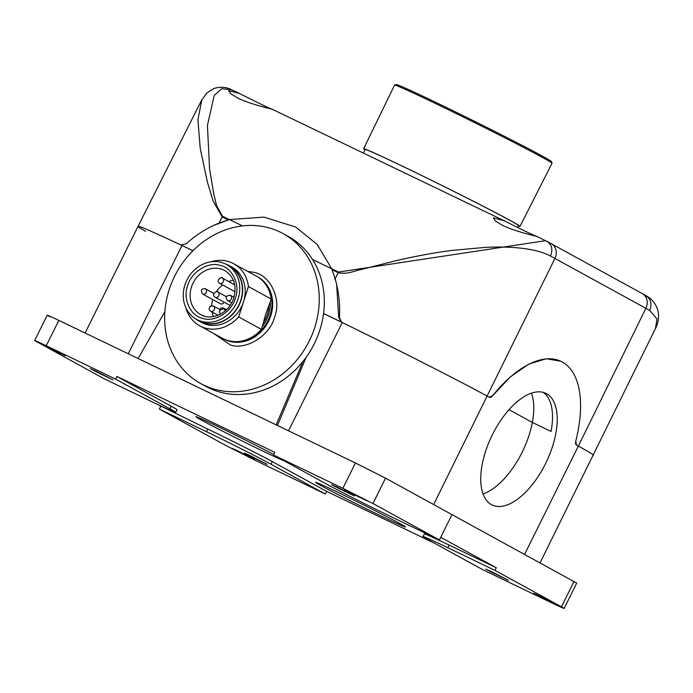 <?xml version="1.0" encoding="UTF-8"?>
<svg xmlns="http://www.w3.org/2000/svg" width="693" height="693" viewBox="0 0 693 693"><rect width="100%" height="100%" fill="white"/><g stroke="black" fill="none" stroke-linecap="round" stroke-linejoin="round"><path stroke-width="1.04" d="M546.517 393.685A61.954 30.215 115.7 0 0 545.815 393.329A61.954 30.215 115.7 0 0 492.091 435.351A61.954 30.215 115.7 0 0 491.441 504.643A61.954 30.215 115.7 0 0 492.134 505.006A61.954 30.215 115.7 0 0 545.859 462.985A61.954 30.215 115.7 0 0 546.517 393.685M382.051 516.441A50.156 1.135 26.4 0 1 315.653 482.371A50.156 1.135 26.4 0 1 339.102 492.905A50.156 1.135 26.4 0 1 405.5 526.975A50.156 1.135 26.4 0 1 382.051 516.441M284.399 460.966A50.156 1.135 26.4 0 1 262.3 450.814A50.156 1.135 26.4 0 1 195.911 416.744A50.156 1.135 26.4 0 1 219.352 427.278A50.156 1.135 26.4 0 1 273.709 454.487M48.345 347.072L42.412 344.412L47.912 347.418L65.142 355.691L48.345 347.072M237.82 450.918L231.886 448.25L237.396 451.264L254.617 459.537L237.82 450.918M539.578 595.971L533.645 593.312L539.154 596.318L556.375 604.591L539.578 595.971M350.104 492.125L344.17 489.466L349.67 492.472L366.892 500.744L350.104 492.125M96.206 371.275L90.272 368.607L95.773 371.621L113.002 379.894L96.206 371.275M491.718 571.777L485.784 569.109L491.294 572.115L508.515 580.387L491.718 571.777M250.312 455.734L244.378 453.066L249.887 456.072L267.108 464.345L250.312 455.734M337.612 487.318L331.678 484.65L337.179 487.664L354.4 495.937L337.612 487.318M288.531 430.803L342.264 322.557A138.661 3.144 26.4 0 1 487.404 396.24L489.275 397.262L487.404 396.24A138.661 3.144 -153.6 0 0 342.264 322.557L340.93 321.829M323.562 313.487L341.121 321.933L338.704 317.281L336.633 284.476M524.601 554.365L578.352 446.084L576.481 445.062L578.352 446.084A138.661 3.144 26.4 0 1 593.451 455.292A138.661 3.144 -153.6 0 0 578.352 446.084L645.876 308.307A11.798 10.3 -61.3 0 0 642.229 293.563L645.824 295.547C651.186 298.44 655.015 302.763 657.31 308.515L658.35 312.612C658.974 318.408 658.004 323.726 655.431 328.586L657.033 319.04L649.748 310.455C652.26 303.803 650.796 298.752 645.348 295.305M335.169 278.846L334.788 279.617L335.334 279.4M192.905 250.762L180.864 244.898L186.079 243.91C195.92 234.962 206.748 228.075 218.564 223.259L218.728 223.83L219.127 223.025L229.374 219.568L263.99 217.108L295.677 227.018L317.195 244.438L331.67 268.737L335.161 278.803C338.738 291.147 340.176 304.114 339.466 317.697L341.519 322.106M182.008 245.521A138.661 3.144 -153.6 0 0 138.046 226.351A138.661 3.144 26.4 0 1 182.008 245.521L128.274 353.768M303.058 361.374L276.169 424.861L355.448 462.976L385.559 478.161L576.723 583.099L564.137 608.454L561.434 606.808C566.597 609.719 563.634 608.532 552.546 603.256L483.16 569.897L428.846 540.124A53.101 1.204 26.4 0 1 423.059 536.599A53.101 1.204 26.4 0 1 447.886 547.756L494.993 570.4L561.434 606.808L574.029 581.453M49.939 316.831C44.776 313.92 47.739 315.107 58.827 320.383L138.106 358.498L164.865 311.685M306.124 357.337L277.434 425.467M175.727 412.396L177.036 409.754A53.101 1.204 -153.6 0 0 171.258 406.228L116.935 376.464L115.627 379.106L169.941 408.87A53.101 1.204 26.4 0 1 175.727 412.396A53.101 1.204 26.4 0 1 150.901 401.247L103.794 378.603L34.65 340.54L47.237 315.185M37.353 342.186C32.19 339.275 35.152 340.462 46.24 345.746L115.627 379.106M116.935 376.464L274.783 452.338L273.466 454.98L342.862 488.331L372.973 503.525L439.414 539.934L392.307 517.29A53.101 1.204 26.4 0 1 327.789 484.745L273.466 454.98M434.572 543.269L326.628 491.38L272.314 461.616A53.101 1.204 -153.6 0 0 207.787 429.062L153.655 402.572M440.722 537.292L496.292 567.749L449.194 545.114A53.101 1.204 -153.6 0 0 424.367 533.957L423.059 536.599M494.993 570.4L496.292 567.749M326.628 491.38L325.32 494.022L255.925 460.663L225.814 445.478L159.373 409.061L206.479 431.704A53.101 1.204 26.4 0 1 270.998 464.258L325.32 494.022M160.681 406.419L159.373 409.061M452.001 514.578L439.414 539.934M342.056 322.444L323.553 313.565M575.805 441.103A5.31 2.59 115.7 0 0 576.481 445.062L575.788 441.094A106.202 51.802 -64.3 0 0 561.053 361.374A106.202 51.802 -64.3 0 0 492.749 395.582L510.187 377.018L528.768 364.085L546.283 358.74L560.75 361.226M489.327 397.297L489.275 397.262A5.31 2.59 115.7 0 0 489.327 397.297A5.31 2.59 115.7 0 0 492.749 395.582M180.864 244.898L192.957 250.71M213.487 225.476L229.374 219.568L242.567 225.909M312.604 259.572L338.548 272.046L545.616 240.679M483.03 493.927A61.954 30.215 115.7 0 0 522.765 450.987A61.954 30.215 115.7 0 0 531.479 393.13A61.954 30.215 115.7 0 1 532.337 422.444L509.026 409.667M543.364 392.411A61.954 30.215 115.7 0 1 551.082 431.453L532.337 422.444M537.023 236.59C540.947 237.179 517.914 232.519 503.092 225.684L495.391 220.989L493.321 217.836L504.235 220.79L507.441 222.375A23.891 0.546 -153.6 0 0 526.152 231.627A23.891 0.546 -153.6 0 0 536.832 236.53M272.401 109.39C276.334 109.979 253.291 105.319 238.47 98.484L230.769 93.789L228.707 90.636L239.622 93.581L242.827 95.175A23.891 0.546 -153.6 0 0 261.53 104.426A23.891 0.546 -153.6 0 0 272.219 109.329M239.622 93.581L231.765 89.804L221.673 88.704L214.224 95.417L207.432 125.433L209.555 168.728L213.591 193.148L216.562 205.578L222.488 216.259L229.374 219.568L263.99 217.108L295.677 227.018L317.195 244.438L331.67 268.737M537.3 236.677L546.82 241.303C551.836 244.525 553.066 249.445 550.511 256.064C542.827 251.914 531.921 249.177 517.784 247.851C508.471 246.994 497.791 246.821 485.741 247.349L451.732 250.433C432.96 252.919 413.617 256.531 393.711 261.252L362.092 269.3C353.551 271.006 347.288 274.645 338.227 272.67A11.798 5.752 -64.3 0 1 338.548 272.046M272.687 109.477L504.235 220.79M489.275 397.262L492.732 395.573M222.488 216.259A11.798 5.752 115.7 0 0 222.167 216.874L213.115 201.031L207.45 182.207L200.251 148.623L197.912 119.629L201.888 99.653M145.573 231.332A138.661 3.144 26.4 0 1 138.046 226.351L85.1 333.012M517.55 227.434L518.442 225.641A85.551 1.94 -153.6 0 0 509.13 219.958A85.551 1.94 -153.6 0 0 423.328 176.325A85.551 1.94 -153.6 0 0 365.176 149.558L363.427 153.092M365.003 149.913A87.283 1.984 26.4 0 1 363.626 148.787A87.283 1.984 26.4 0 1 422.947 176.1A87.283 1.984 26.4 0 1 510.49 220.617A87.283 1.984 26.4 0 1 519.993 226.412A87.283 1.984 26.4 0 1 518.269 225.987M519.993 226.412L552.026 163.279A87.907 1.992 -153.6 0 0 552.026 163.227A87.907 1.992 -153.6 0 0 542.446 157.441A87.907 1.992 -153.6 0 0 435.646 103.569A87.907 1.992 -153.6 0 0 394.586 85.083A87.907 1.992 -153.6 0 0 394.551 85.109L363.626 148.787M552.026 163.227L551.498 161.651A86.738 1.966 -153.6 0 0 436.677 102.789A86.738 1.966 -153.6 0 0 396.162 84.546L394.586 85.083M247.678 271.37L253.655 272.297C270.365 274.956 281.8 299.419 274.575 317.091C270.166 335.49 245.954 350.684 230.249 344.897L213.652 333.454M195.764 318.927A31.566 27.547 -61.3 0 0 198.995 321.05L201.516 322.436A31.566 27.547 -61.3 0 0 207.06 324.636A31.566 27.547 -61.3 0 0 243.538 301.741L248.432 286.573L271.171 299.029L270.313 301.689C270.616 310.81 267.931 319.152 262.249 326.715L261.391 329.374L238.652 316.909A35.404 30.899 -61.3 0 1 205.89 328.265A35.404 30.899 -61.3 0 1 199.671 325.797L222.41 338.262A35.404 30.899 -61.3 0 0 228.621 340.722A35.404 30.899 -61.3 0 0 261.391 329.374M187.673 285.707C191.017 272.158 208.437 261.226 220.062 265.384C232.354 267.446 240.584 285.057 235.351 298.12C232.008 311.668 214.579 322.609 202.962 318.442C190.662 316.38 182.432 298.77 187.673 285.707M204.911 288.626A2.954 2.573 118.7 0 1 203.118 294.213A2.954 2.573 118.7 0 1 202.599 294.005L220.279 303.699A2.954 2.573 118.7 0 0 224.056 302.157A2.954 2.573 118.7 0 1 220.279 303.699L220.738 303.95M224.099 302.183A3.006 2.625 118.7 0 1 219.828 303.447M200.831 383.627L205.89 386.391A85.551 74.662 -61.3 0 0 220.902 392.351A85.551 74.662 -61.3 0 0 316.536 338.938A85.551 74.662 -61.3 0 0 288.123 236.339L283.073 233.576A85.551 74.662 118.7 0 1 311.486 336.174A85.551 74.662 118.7 0 1 215.852 389.579A85.551 74.662 118.7 0 1 200.831 383.627A85.551 74.662 118.7 0 1 172.418 281.029A85.551 74.662 118.7 0 1 268.052 227.616A85.551 74.662 118.7 0 1 283.073 233.576M198.995 321.05A31.566 27.547 -61.3 0 0 204.53 323.25A31.566 27.547 -61.3 0 0 239.813 303.543A31.566 27.547 -61.3 0 0 229.331 265.688A31.566 27.547 -61.3 0 0 225.814 264.111M233.359 280.284A25.078 21.881 -61.3 0 0 228.733 281.566M222.678 284.97A25.078 21.881 -61.3 0 0 216.337 291.744M212.699 299.541A25.078 21.881 -61.3 0 0 211.625 305.726M212.058 312.006A25.078 21.881 -61.3 0 0 213.461 316.588M201.966 321.517A31.272 27.287 118.7 0 1 196.483 319.334A31.272 27.287 118.7 0 1 186.096 281.834A31.272 27.287 118.7 0 1 221.05 262.318A31.272 27.287 118.7 0 1 226.542 264.492A31.272 27.287 118.7 0 1 236.928 301.992A31.272 27.287 118.7 0 1 201.966 321.517M196.483 319.334L199.134 320.79A31.272 27.287 -61.3 0 0 204.617 322.973A31.272 27.287 -61.3 0 0 239.579 303.447A31.272 27.287 -61.3 0 0 229.192 265.947L226.542 264.492M238.652 316.909L243.538 301.741A31.566 27.547 -61.3 0 0 231.86 267.074L229.331 265.688M185.906 307.839A35.404 30.899 -61.3 0 0 199.671 325.797M270.313 301.689L265.774 313.929L262.249 326.715M248.432 286.573A35.404 30.899 -61.3 0 0 233.706 263.712A35.404 30.899 -61.3 0 0 211.157 261.763M271.171 299.029A35.404 30.899 -61.3 0 0 256.436 276.169L233.706 263.712M268.936 305.959C268.512 311.807 266.736 317.307 263.617 322.453M171.258 406.228L169.941 408.87M138.106 358.498L276.169 424.861M58.827 320.383L46.24 345.746M355.448 462.976L342.862 488.331M207.787 429.062L206.479 431.704M272.314 461.616L270.998 464.258M449.194 545.114L447.886 547.756M385.559 478.161L372.973 503.525M433.653 504.521L554.92 258.463L645.876 308.307A137.768 3.127 26.4 0 1 649.748 310.455M642.229 293.563L551.281 243.719A11.798 10.3 118.7 0 1 554.92 258.463A137.768 3.127 26.4 0 0 550.511 256.064M219.101 223.016L222.167 216.874L228.344 219.846M332.051 269.698L338.227 272.67L335.161 278.803M223.674 338.955A35.404 30.899 -61.3 0 0 229.885 341.415A35.404 30.899 -61.3 0 0 269.464 319.317A35.404 30.899 -61.3 0 0 257.701 276.862L256.947 276.446A35.404 30.899 118.7 0 1 268.702 318.901A35.404 30.899 118.7 0 1 229.132 340.999A35.404 30.899 118.7 0 1 222.921 338.539L223.674 338.955M191.441 287.058A25.078 21.881 118.7 0 1 220.426 268.875A25.078 21.881 118.7 0 1 224.827 270.616C233.939 276.472 236.937 285.568 233.801 297.903C229.496 312.82 211.798 321.396 200.719 314.596A25.078 21.881 118.7 0 1 191.441 287.058M220.85 309.91A2.954 0.78 57.9 0 1 220.547 308.099L223.536 308.013A2.954 2.573 118.7 0 1 224.523 309.087A2.954 1.213 155 0 0 220.85 309.91A2.954 1.213 155 0 0 219.438 311.85L220.513 314.128M205.119 316.346A25.078 21.881 118.7 0 1 200.719 314.596M226.204 310.005L224.523 309.087L225.329 310.793M230.007 295.157A2.954 2.573 118.7 0 1 228.214 300.745A2.954 2.573 118.7 0 1 227.694 300.537L231.739 302.754M212.959 305.856A2.954 2.573 118.7 0 1 211.157 311.443A2.954 2.573 118.7 0 1 210.646 311.235L218.035 315.28M217.463 291.892A2.954 2.573 118.7 0 1 215.662 297.479A2.954 2.573 118.7 0 1 215.116 297.254L230.085 305.457M221.959 277.928A2.954 2.573 118.7 0 1 220.166 283.515A2.954 2.573 118.7 0 1 219.612 283.29M540.064 562.837L655.439 328.577M551.281 243.719L547.184 241.485M231.774 89.813C226.178 86.937 220.201 86.512 213.842 88.522L207.034 92.819L201.507 100.381L138.046 226.351M220.547 308.099L219.438 311.85M223.536 308.013L226.55 309.667M202.599 294.005C200.398 290.098 201.342 288.366 205.431 288.834L213.877 293.46M227.694 300.537C224.844 297.262 225.788 295.539 230.526 295.365L234 297.271M210.646 311.235C208.671 309.797 208.697 308.056 210.724 306.02L213.479 306.063L219.447 309.329M215.142 297.271C210.594 294.187 217.758 289.934 217.983 292.099L226.429 296.725M235.048 291.753L219.646 283.307C215.099 280.232 222.254 275.97 222.479 278.136L234.719 284.84"/></g></svg>

